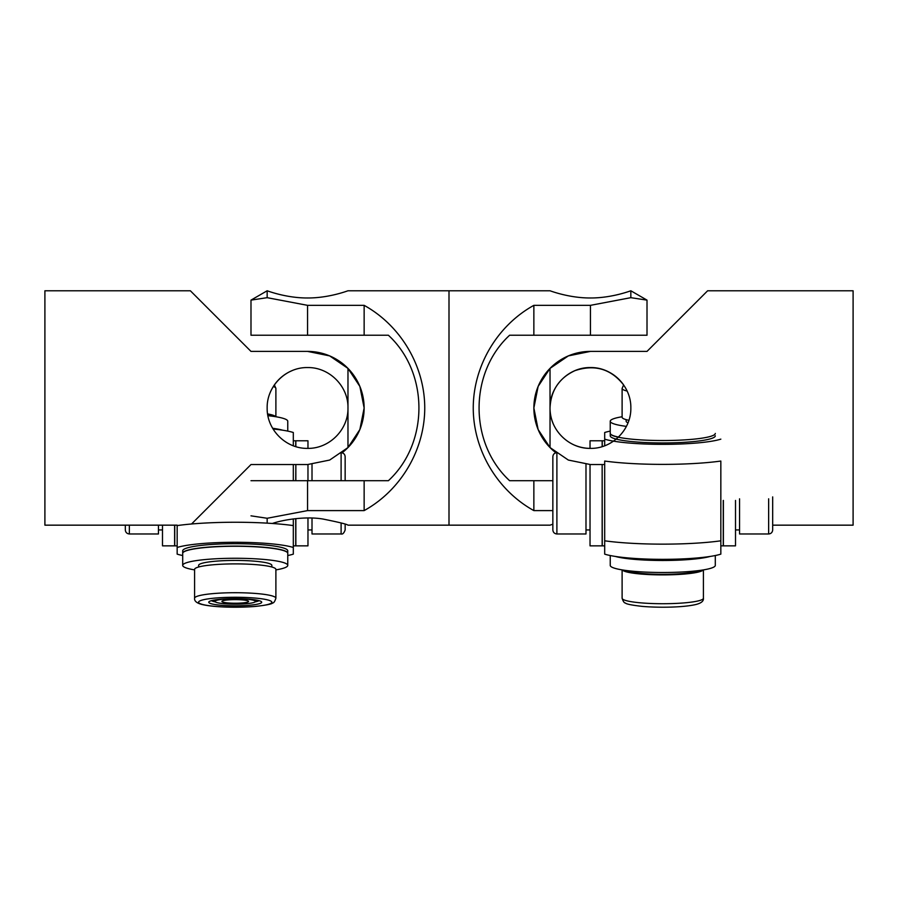 <?xml version="1.0" encoding="UTF-8"?>
<svg xmlns="http://www.w3.org/2000/svg" width="898" height="898" viewBox="0 0 898 898"><rect width="100%" height="100%" fill="white"/><g stroke="black" fill="none" stroke-linecap="round" stroke-linejoin="round"><path stroke-width="1.35" d="M235.231 603.231A13.335 1.807 0 0 1 222.019 601.177A13.335 1.807 0 0 1 235.231 599.617A13.335 1.807 0 0 1 248.443 601.177A13.335 1.807 0 0 1 235.231 603.231M235.231 604.152A20.205 2.739 180 0 0 255.245 601.795A20.205 2.739 180 0 0 235.231 598.685A20.205 2.739 180 0 0 215.217 601.795A20.205 2.739 180 0 0 235.231 604.152M272.622 428.267A40.41 40.41 0 0 0 272.723 428.436A52.533 7.105 0 0 1 281.254 429.996M287.764 553.291A52.533 7.105 180 0 0 287.764 553.213L287.764 550.811A52.533 7.105 180 0 0 235.231 543.705A52.533 7.105 180 0 0 182.698 550.811L182.698 553.213A52.533 7.105 180 0 0 182.709 553.291M287.764 553.213A52.533 7.105 180 0 0 235.231 546.107A52.533 7.105 180 0 0 182.698 553.213M182.698 555.525A63.04 8.531 0 0 1 177.164 554.133L177.164 525.588L177.164 545.849L174.74 545.849L174.74 525.162M293.309 518.898L293.309 545.849L295.734 545.849L295.734 518.617M295.734 446.609L295.734 440.783L293.309 440.783L293.309 445.778M293.309 464.547L293.309 480.711L293.309 464.547M293.309 445.835L293.309 432.499A63.04 8.531 180 0 0 273.071 428.997M177.164 547.488A63.04 8.531 0 0 1 235.231 542.28A63.04 8.531 0 0 1 293.309 547.488L293.309 525.588A80.82 10.944 0 0 0 177.164 525.588M293.309 547.488L293.309 554.133A63.04 8.531 0 0 1 287.764 555.525M295.846 480.711L295.846 464.547L295.734 480.711M215.329 601.896A24.246 3.278 0 0 1 211.445 600.65M198.626 566.997L198.626 565.392A36.616 4.95 0 0 1 215.206 561.239A36.616 4.95 0 0 1 252.664 561.026A36.616 4.95 0 0 1 271.847 565.392L271.847 566.997M194.585 598.214L194.585 569.388A40.657 5.5 0 0 1 213.006 564.786A40.657 5.5 0 0 1 254.583 564.55A40.657 5.5 0 0 1 275.888 569.388L275.888 598.214A40.657 5.5 0 0 0 254.583 593.376A40.657 5.5 0 0 0 213.006 593.612A40.657 5.5 0 0 0 194.585 598.214C194.226 601.065 196.741 603.164 202.117 604.511C214.476 607.441 238.52 607.856 255.616 606.397C266.1 605.218 271.768 604.085 272.599 603.018C273.778 603.018 274.878 601.424 275.888 598.214M194.585 569.893A52.533 7.105 0 0 1 182.698 565.392A52.533 7.105 0 0 1 206.506 559.432A52.533 7.105 0 0 1 260.24 559.128A52.533 7.105 0 0 1 287.764 565.392A52.533 7.105 0 0 1 275.888 569.893M287.764 565.392L287.764 553.37A52.533 7.105 180 0 0 260.24 547.118A52.533 7.105 180 0 0 206.506 547.421A52.533 7.105 180 0 0 182.698 553.37L182.698 565.392M220.762 599.224A26.469 3.581 0 0 1 261.453 601.727A26.469 3.581 0 0 1 249.711 605.218A26.469 3.581 0 0 1 221.076 605.252A26.469 3.581 0 0 1 209.01 601.727A26.469 3.581 0 0 1 220.762 599.224M259.028 600.65A24.246 3.278 0 0 1 255.133 601.896M270.668 415.999A36.616 4.95 180 0 0 267.772 414.977M275.697 416.717A40.657 5.5 180 0 0 267.604 413.922M287.764 431.107L287.764 421.252A52.533 7.105 180 0 0 267.907 415.684M272.633 428.267A52.533 7.105 0 0 1 282.657 430.198M341.105 452.671C343.564 452.906 344.911 454.253 345.146 456.712L345.146 480.711M312.01 480.711L312.01 464.367M307.969 480.711L307.969 464.547M307.969 448.383L307.969 440.783L295.846 440.783L295.846 446.643M295.846 518.606L295.846 545.849L307.969 545.849L307.969 517.978M345.146 524.219L345.146 529.932C344.001 533.12 342.654 534.467 341.105 533.973L341.105 522.973M341.105 533.973L312.01 533.973L312.01 518.067M129.357 525.162L129.357 533.973C126.91 533.726 125.563 532.379 125.316 529.932L125.316 525.162M158.452 525.162L158.452 533.973L129.357 533.973M162.493 525.162L162.493 545.849L174.616 545.849L174.616 525.162M292.041 370.661A40.41 40.41 0 0 0 273.329 386.499A40.657 5.5 180 0 1 275.888 388.419L274.395 384.916M191.543 523.994L250.991 464.547L307.565 464.547L329.667 460.057L347.975 447.563L359.862 429.558L364.139 407.973L359.862 386.398L347.964 368.393L329.667 355.9L307.565 351.399L250.991 351.399L307.565 351.399A56.574 56.574 0 0 1 342.093 452.783M250.991 351.399L190.376 290.784L44.9 290.784L44.9 525.162L177.164 525.162M347.975 368.382L347.975 407.973C348.402 429.715 329.285 448.82 307.565 448.383C285.845 448.82 266.728 429.715 267.155 407.973C266.728 386.23 285.845 367.125 307.565 367.563C329.285 367.125 348.402 386.23 347.975 407.973L347.975 447.563M364.139 335.235L364.139 305.342L307.565 305.342L267.155 297.676L250.991 300.123L250.991 335.235L388.385 335.235C429.098 372.771 429.098 443.174 388.385 480.711L250.991 480.711M364.139 480.711L364.139 510.603L307.565 510.603L267.155 518.269L250.991 515.834M272.341 523.478C281.456 520.234 304.781 515.867 323.089 519.066C338.827 522.232 347.122 524.264 347.975 525.162L449 525.162L449 290.784L347.975 290.784C348.402 290.548 329.285 298.091 307.565 297.979C285.845 298.091 266.728 290.548 267.155 290.784L267.155 297.676M364.139 305.342C400.834 325.637 424.698 366.047 424.754 407.973C424.698 449.909 400.834 490.319 364.139 510.603M267.155 523.141L267.155 518.269M552.854 480.711L509.615 480.711C468.902 443.174 468.902 372.771 509.615 335.235L647.009 335.235L647.009 300.123L630.845 290.784C631.272 290.548 612.155 298.091 590.435 297.979C568.715 298.091 549.598 290.548 550.025 290.784L449 290.784L449 525.162L550.025 525.162L552.854 524.219L550.025 525.162M533.861 480.711L533.861 510.603C497.166 490.319 473.302 449.909 473.246 407.973C473.302 366.047 497.166 325.637 533.861 305.342L533.861 335.235M533.861 305.342L590.435 305.342L630.845 297.676L647.009 300.123M630.845 290.784L630.845 297.676M552.854 510.603L533.861 510.603M715.302 435.822A52.533 7.105 -0 0 1 662.769 442.939A52.533 7.105 -0 0 1 610.236 435.822L610.236 433.42A52.533 7.105 -0 0 0 662.769 440.536A52.533 7.105 -0 0 0 715.302 433.42M723.26 500.433L723.26 545.849L720.836 545.849L720.836 461.044A80.82 10.944 180 0 1 604.691 461.044L604.691 554.133A63.04 8.531 -0 0 0 662.769 559.342A63.04 8.531 -0 0 0 720.836 554.133L720.836 540.809A80.82 10.944 -0 0 1 604.691 540.809L604.691 545.849L602.266 545.849L602.154 464.547L602.154 545.849L590.031 545.849L590.031 464.547M720.836 439.144A63.04 8.531 180 0 1 662.769 444.353A63.04 8.531 180 0 1 604.691 439.144L604.691 445.778L604.691 440.783L602.266 440.783L602.266 446.609A40.41 40.41 0 0 1 602.154 446.654L602.154 440.783L590.031 440.783L590.031 448.383A40.41 40.41 0 0 1 574.911 445.285M604.691 439.144L604.691 432.499A63.04 8.531 180 0 1 610.236 431.107M708.791 556.648A52.533 7.105 180 0 1 662.769 560.33A52.533 7.105 180 0 1 616.746 556.648M627.332 570.634A36.616 4.95 -0 0 0 642.744 573.541A36.616 4.95 -0 0 0 698.206 570.634M622.303 569.927A40.657 5.5 -0 0 0 640.532 574.002A40.657 5.5 -0 0 0 703.224 569.927M610.236 555.525L610.236 565.392A52.533 7.105 -0 0 0 634.033 571.341A52.533 7.105 -0 0 0 687.767 571.644A52.533 7.105 -0 0 0 715.302 565.392L715.302 555.525M710.183 556.434A52.533 7.105 180 0 1 634.033 559.331A52.533 7.105 180 0 1 615.343 556.434M628.028 422.812A36.616 4.95 180 0 1 626.153 421.252L626.153 419.635M628.914 420.298A40.657 5.5 180 0 1 622.112 417.244L622.112 388.419L623.605 384.916A40.41 40.41 0 0 0 574.911 370.661M626.4 426.382A52.533 7.105 180 0 1 610.236 421.252A52.533 7.105 180 0 1 622.112 416.751M610.236 421.252L610.236 433.263A52.533 7.105 -0 0 0 618.464 437.079M556.895 453.512L556.895 533.973C554.436 533.726 553.089 532.379 552.854 529.932L552.854 456.712C553.089 454.253 554.436 452.906 556.895 452.671M585.99 464.367L585.99 533.973L556.895 533.973M772.684 498.278L772.684 529.932C772.415 532.402 771.068 533.749 768.643 533.973L768.643 498.817M768.643 533.973L739.548 533.973L739.548 498.817M723.384 500.433L723.384 545.849L735.507 545.849L735.507 500.433M772.684 519.785L772.684 496.897M555.907 452.783A56.574 56.574 0 0 1 590.435 351.399L647.009 351.399L590.435 351.399L568.333 355.9L550.025 368.382L538.138 386.398L533.861 407.973L538.138 429.558L550.036 447.563L568.333 460.057L590.435 464.547L604.691 464.547M553.123 392.448A40.41 40.41 0 0 0 553.123 423.497M772.684 525.162L853.1 525.162L853.1 290.784L707.624 290.784L647.009 351.399M590.435 367.563C612.155 367.125 631.272 386.23 630.845 407.973C631.272 429.715 612.155 448.82 590.435 448.383C568.715 448.82 549.598 429.715 550.025 407.973C549.598 386.23 568.715 367.125 590.435 367.563M550.025 447.563L550.025 368.382M623.605 384.916C610.921 368.854 594.689 364.105 574.911 370.661C559.173 378.013 550.878 390.45 550.025 407.973C549.621 429.558 568.423 448.585 590.031 448.383M215.206 598.068A36.616 4.95 180 0 0 204.587 604.938A36.616 4.95 180 0 0 255.257 606.375A36.616 4.95 180 0 0 265.887 599.516A36.616 4.95 180 0 0 215.206 598.068M341.105 480.711L341.105 453.512M307.565 305.342L307.565 335.235M307.565 480.711L307.565 510.603M590.435 305.342L590.435 335.235M640.532 602.827A40.657 5.5 -0 0 0 682.11 603.052A40.657 5.5 -0 0 0 703.415 598.214C703.774 601.065 701.259 603.164 695.883 604.511C683.524 607.441 659.48 607.856 642.384 606.397C631.9 605.218 626.232 604.085 625.401 603.018C624.222 603.018 623.122 601.424 622.112 598.214A40.657 5.5 -0 0 0 640.532 602.827M627.141 391.068A40.657 5.5 180 0 1 622.112 388.419M255.245 601.795L256.907 600.167M215.217 601.795L213.556 600.167M275.888 388.419L275.888 416.751M312.01 529.932L307.969 529.932M158.452 529.932L162.493 529.932M250.991 300.123L267.155 290.784M703.415 598.214L703.415 569.893M622.112 598.214L622.112 569.893M585.99 529.932L590.031 529.932M739.548 529.932L735.507 529.932"/></g></svg>
